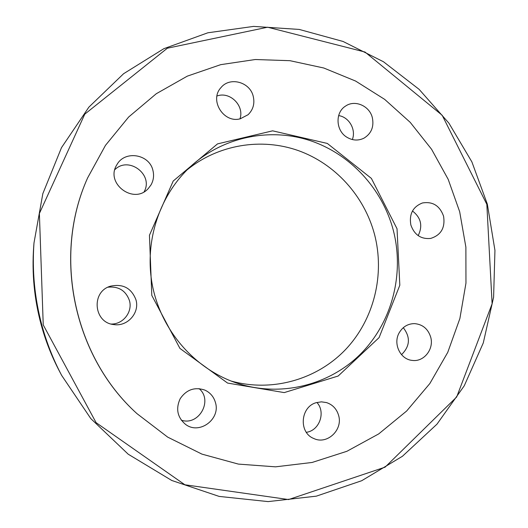 <?xml version="1.0" encoding="UTF-8"?>
<svg xmlns="http://www.w3.org/2000/svg" width="528" height="528" viewBox="0 0 528 528"><rect width="100%" height="100%" fill="white"/><g stroke="black" fill="none" stroke-linecap="round" stroke-linejoin="round"><path stroke-width="0.79" d="M181.262 420.163C198.851 426.228 213.312 400.382 199.082 388.615M306.346 432.307C319.466 430.676 325.967 412.183 316.925 402.475M401.518 354.664C410.051 346.256 410.639 337.26 403.28 327.683M418.176 235.633C422.935 225.872 421.027 217.661 412.474 210.995M352.328 139.557C356.321 129.723 349.081 117.011 338.633 115.599M239.969 118.846C244.616 105.772 229.924 91.093 216.975 96.01M144.137 191.75C153.833 174.86 128.759 155.734 114.866 169.633M111.269 324.047C123.202 324.344 132.845 311.784 129.433 300.551C125.809 290.624 118.668 286.176 108.009 287.192M397.03 228.756L399.821 285.232L379.091 337.603L338.171 376.028L284.229 392.594L227.581 383.071L179.949 348.44L151.8 295.423L149.444 235.29L173.217 181.025L217.51 143.893L272.606 130.832L327.32 143.438L371.389 178.405L397.03 228.756M135.934 299.732C131.386 288.057 122.905 283.543 110.484 286.189C90.882 291.588 93.621 322.872 113.883 324.575C127.486 326.865 139.946 312.708 135.934 299.732M152.896 170.32C149.332 154.057 124.747 150.051 116.919 164.677C104.702 183.275 133.888 205.148 148.335 188.456L150.975 184.972C153.562 180.385 154.202 175.501 152.896 170.32M253.235 96.327C250.021 81.952 229.746 76.408 220.922 87.681C209.095 100.208 223.707 123.552 240.293 118.78L248.074 114.721C253.176 109.712 254.899 103.58 253.235 96.327M372.339 117.671C369.593 105.897 354.974 99.475 345.596 106.055C334.95 112.411 335.709 130.72 346.916 137.254C352.598 140.6 358.268 140.91 363.931 138.191C371.362 133.604 374.167 126.766 372.339 117.671M443.546 216.11C439.718 205.663 432.67 201.287 422.413 202.976C412.87 206.758 409.015 214.104 410.857 225.001C414.368 234.841 420.955 239.323 430.624 238.438C441.071 235.145 445.381 227.707 443.546 216.11M430.663 337.029C428.003 328.819 422.618 324.35 414.513 323.618C407.755 323.704 402.607 326.845 399.062 333.029C392.905 343.867 400.356 359.396 412.137 360.393C423.865 362.261 434.28 349.015 430.663 337.029M338.593 415.358C336.666 408.903 332.627 404.639 326.482 402.574L321.413 401.848L316.318 402.646C300.34 406.765 298.465 432.67 313.79 438.504C327.07 445.051 343.16 429.871 338.593 415.358M215.424 402.501C213.965 397.399 210.976 393.532 206.455 390.905L204.831 390.093C194.693 386.727 186.483 389.591 180.193 398.686C175.586 408.778 177.355 417.331 185.513 424.354C199.287 435.112 220.816 419.186 215.424 402.501M459.677 211.728L448.193 179.342L431.574 149.272L410.23 122.364L384.694 99.389L355.621 81.061L323.763 68L289.997 60.694L255.295 59.519L220.704 64.66L187.321 76.138L156.275 93.733L128.647 117.025L105.481 145.352L87.661 177.83C52.523 255.559 73.59 356.426 136.91 413.589L167.686 437.125L201.96 454.126L238.366 464.092L275.537 466.838L312.134 462.455L346.896 451.288L378.721 433.904L406.639 411.022L429.858 383.519L447.757 352.341L459.881 318.516L465.967 283.094L465.881 247.144L459.677 211.728M33.983 242.999L33.68 247.071C31.792 273.26 34.274 299.092 41.131 324.548C45.613 340.996 51.81 356.73 59.73 371.745L61.631 375.355C53.229 359.416 46.649 342.712 41.89 325.255C34.617 298.221 31.977 270.805 33.983 242.999L42.841 193.624L61.492 147.649L88.895 107.118L123.605 73.709L163.885 48.668L207.86 32.789L253.605 26.4L299.257 29.436L343.068 41.461L383.486 61.763L419.153 89.377L448.925 123.176L471.887 161.898L487.344 204.164L494.947 250.384L493.601 297.218L483.285 342.929L464.244 385.81L437.006 424.136L402.442 456.271L361.706 480.718L316.325 496.162L268.112 501.6L219.153 496.412L171.739 480.467L128.205 454.199L90.829 418.625L61.631 375.355M393.162 229.759C382.127 188.661 350.48 154.136 310.378 140.692C270.27 127.42 223.786 136.574 191.327 165.832C159.034 195.096 143.537 242.794 152.777 287.252C162.109 331.683 195.4 369.191 236.709 383.084C280.54 397.709 329.551 385.295 360.987 353.588C392.37 321.75 404.646 273.247 393.162 229.759M186.998 169.95C218.295 144.467 261.426 137.524 298.36 150.605C335.273 163.865 364.208 195.987 374.438 234.049C385.09 274.369 374.161 319.282 345.649 349.45C317.071 379.493 272.243 392.515 231.099 381.038M87.661 177.83L87.562 178.048C52.483 255.651 73.517 356.354 136.732 413.424L136.91 413.589M486.829 204.323L442.187 115.276L365.02 52.041L267.617 27.212L167.343 48.213L84.784 114.154L39.382 213.503L43.237 324.911L96.089 422.644L184.886 484.777L288.585 499.561L385.11 467.148L456.68 396.977L492.116 303.791L486.829 204.323"/></g></svg>
